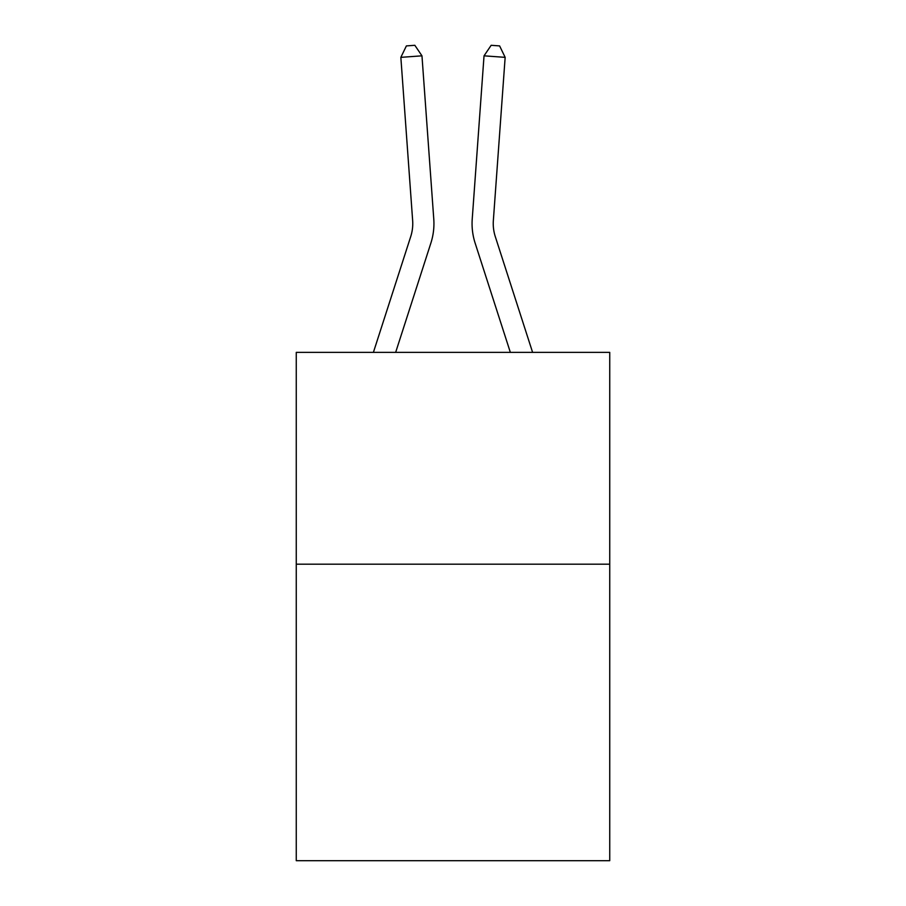 <?xml version="1.0" encoding="UTF-8"?>
<svg xmlns="http://www.w3.org/2000/svg" width="906" height="906" viewBox="0 0 906 906"><rect width="100%" height="100%" fill="white"/><g stroke="black" fill="none" stroke-linecap="round" stroke-linejoin="round"><path stroke-width="1.36" d="M609.738 564.178L609.738 860.7L296.262 860.7L296.262 352.377L609.738 352.377L609.738 564.178L296.262 564.178M433.77 219.014L421.97 55.832L433.77 219.014A63.545 63.545 162 0 1 430.871 243.102L395.65 352.377M373.397 352.377L410.712 236.602A42.355 42.355 -35.9 0 0 412.649 220.543L400.848 57.35L406.386 45.912L414.835 45.3L421.97 55.832L400.848 57.35M532.603 352.377L495.288 236.602A42.355 42.355 35.9 0 1 493.351 220.543L505.152 57.35L484.031 55.832L472.23 219.014A63.545 63.545 -162 0 0 475.129 243.102L510.35 352.377M410.712 236.602A42.355 42.355 -18 0 0 412.649 220.543A42.355 42.355 -18 0 1 410.712 236.602A42.355 42.355 -18 0 0 412.649 220.543A42.355 42.355 -18 0 1 410.712 236.602A42.355 42.355 -18 0 0 412.649 220.543A42.355 42.355 -18 0 1 410.712 236.602A42.355 42.355 -18 0 0 412.649 220.543A42.355 42.355 -18 0 1 410.712 236.602A42.355 42.355 -18 0 0 412.649 220.543A42.355 42.355 -18 0 1 410.712 236.602A42.355 42.355 -18 0 0 412.649 220.543A42.355 42.355 -18 0 1 410.712 236.602A42.355 42.355 -18 0 0 412.649 220.543A42.355 42.355 -18 0 1 410.712 236.602A42.355 42.355 -18 0 0 412.649 220.543A42.355 42.355 -18 0 1 410.712 236.602A42.355 42.355 -18 0 0 412.649 220.543A42.355 42.355 -18 0 1 410.712 236.602A42.355 42.355 -18 0 0 412.649 220.543A42.355 42.355 -18 0 1 410.712 236.602A42.355 42.355 -18 0 0 412.649 220.543A42.355 42.355 -18 0 1 410.712 236.602A42.355 42.355 -18 0 0 412.649 220.543A42.355 42.355 -18 0 1 410.712 236.602A42.355 42.355 -18 0 0 412.649 220.543A42.355 42.355 -18 0 1 410.712 236.602A42.355 42.355 -18 0 0 412.649 220.543A42.355 42.355 -18 0 1 410.712 236.602A42.355 42.355 -18 0 0 412.649 220.543A42.355 42.355 -18 0 1 410.712 236.602A42.355 42.355 -18 0 0 412.649 220.543A42.355 42.355 -18 0 1 410.712 236.602A42.355 42.355 -18 0 0 412.649 220.543A42.355 42.355 -18 0 1 410.712 236.602A42.355 42.355 -18 0 0 412.649 220.543M495.288 236.602A42.355 42.355 18 0 1 493.351 220.543A42.355 42.355 18 0 0 495.288 236.602A42.355 42.355 18 0 1 493.351 220.543A42.355 42.355 18 0 0 495.288 236.602A42.355 42.355 18 0 1 493.351 220.543A42.355 42.355 18 0 0 495.288 236.602A42.355 42.355 18 0 1 493.351 220.543A42.355 42.355 18 0 0 495.288 236.602A42.355 42.355 18 0 1 493.351 220.543A42.355 42.355 18 0 0 495.288 236.602A42.355 42.355 18 0 1 493.351 220.543A42.355 42.355 18 0 0 495.288 236.602A42.355 42.355 18 0 1 493.351 220.543A42.355 42.355 18 0 0 495.288 236.602A42.355 42.355 18 0 1 493.351 220.543A42.355 42.355 18 0 0 495.288 236.602A42.355 42.355 18 0 1 493.351 220.543A42.355 42.355 18 0 0 495.288 236.602A42.355 42.355 18 0 1 493.351 220.543A42.355 42.355 18 0 0 495.288 236.602A42.355 42.355 18 0 1 493.351 220.543A42.355 42.355 18 0 0 495.288 236.602A42.355 42.355 18 0 1 493.351 220.543A42.355 42.355 18 0 0 495.288 236.602A42.355 42.355 18 0 1 493.351 220.543A42.355 42.355 18 0 0 495.288 236.602A42.355 42.355 18 0 1 493.351 220.543A42.355 42.355 18 0 0 495.288 236.602A42.355 42.355 18 0 1 493.351 220.543A42.355 42.355 18 0 0 495.288 236.602A42.355 42.355 18 0 1 493.351 220.543A42.355 42.355 18 0 0 495.288 236.602A42.355 42.355 18 0 1 493.351 220.543A42.355 42.355 18 0 0 495.288 236.602A42.355 42.355 18 0 1 493.351 220.543M505.152 57.35L499.614 45.912L491.165 45.3L484.031 55.832L472.23 219.014"/></g></svg>
